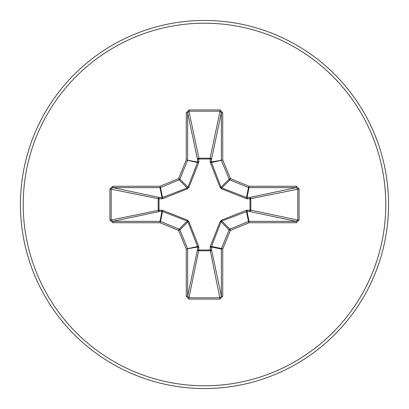 <?xml version="1.0" encoding="UTF-8"?>
<svg xmlns="http://www.w3.org/2000/svg" width="409" height="409" viewBox="0 0 409 409"><rect width="100%" height="100%" fill="white"/><g stroke="black" fill="none" stroke-linecap="round" stroke-linejoin="round"><path stroke-width="0.61" d="M247.496 210.108A1.38 0.47 -88.2 0 1 247.026 211.422L221.801 221.059L221.059 221.801L211.494 246.494L211.499 249.531A1.38 1.273 -11.9 0 1 210.124 250.809L198.876 250.809A1.38 1.273 11.9 0 1 197.501 249.531L197.506 246.494L187.941 221.801L187.199 221.059L162.506 211.494L159.469 211.499A1.38 1.273 78.1 0 1 158.191 210.124L158.191 198.876A1.38 1.273 101.9 0 1 159.469 197.501L162.506 197.506L187.199 187.941L187.941 187.199L197.506 162.506L197.501 159.469A1.38 0.47 -1.8 0 1 198.815 158.999L198.876 158.191L210.124 158.191L210.185 158.999L198.815 158.999L198.713 162.567L188.892 187.373L187.373 188.892L162.567 198.713L158.999 198.815L158.999 210.185L162.567 210.287L187.373 220.108L188.892 221.627L198.713 246.433L198.815 250.001L210.185 250.001L210.287 246.433L220.108 221.627L221.627 220.108L246.433 210.287L250.001 210.185L250.001 198.815L246.433 198.713L221.627 188.892L220.108 187.373L210.287 162.567L210.185 158.999A1.38 0.47 -178.2 0 1 211.499 159.469L211.494 162.506L221.059 187.199L221.801 187.941L246.494 197.506L249.531 197.501A1.38 1.273 -101.9 0 1 250.809 198.876L250.809 210.124L297.808 220.052L299.081 220.052L296.193 222.731L249.004 222.731L230.425 230.425L222.731 249.004L222.731 296.193L220.052 299.081L188.948 299.081L186.269 296.193L186.269 249.004L178.575 230.425L159.996 222.731L112.807 222.731L109.919 220.052L111.192 220.052L112.807 221.356L112.807 222.731M109.919 220.052L109.919 188.948L112.807 186.269L159.996 186.269L178.575 178.575L186.269 159.996L186.269 112.807L188.948 109.919L220.052 109.919L220.052 111.192L210.124 158.191A1.38 1.273 -168.1 0 1 211.499 159.469L221.356 112.807L220.052 111.192L188.948 111.192L187.644 112.807L187.644 159.996A1.38 1.375 101.2 0 1 187.542 160.522L179.848 179.101A1.38 1.375 135 0 1 179.101 179.848L160.522 187.542L162.506 197.506A1.38 0.419 -110.9 0 0 162.567 198.713M296.193 222.731L296.193 221.356L249.531 211.499A1.38 1.273 -78.1 0 0 250.809 210.124L250.001 210.185A1.38 0.47 -88.2 0 1 249.531 211.499L247.026 211.422L249.004 221.356L296.193 221.356L297.808 220.052L297.808 188.948L296.193 187.644L249.004 187.644L247.026 197.578A1.38 0.47 88.2 0 1 247.496 198.892M204.5 388.55A184.05 184.05 0 0 0 388.55 204.5A184.05 184.05 0 0 0 204.5 20.45A184.05 184.05 0 0 0 20.45 204.5A184.05 184.05 0 0 0 204.5 388.55A184.05 184.05 0 0 1 20.45 204.5A184.05 184.05 0 0 1 204.5 20.45M220.052 109.919L222.731 112.807L222.731 159.996L230.425 178.575L249.004 186.269L296.193 186.269L299.081 188.948L299.081 220.052M112.807 186.269L112.807 187.644L111.192 188.948L111.192 220.052L158.999 210.185A1.38 0.47 88.2 0 0 159.469 211.499L112.807 221.356L159.996 221.356L161.974 211.422A1.38 0.47 88.2 0 1 161.504 210.108M162.567 210.287A1.38 0.419 110.9 0 0 162.506 211.494L160.522 221.458L179.101 229.152A1.38 1.375 45 0 1 179.848 229.899L178.575 230.425L179.101 229.152L187.199 221.059L187.373 220.108M188.892 221.627L187.941 221.801L179.848 229.899L187.542 248.478A1.38 1.375 78.8 0 1 187.644 249.004L187.644 296.193L188.948 297.808L188.948 299.081M186.269 296.193L187.644 296.193L197.501 249.531A1.38 0.47 -178.2 0 0 198.815 250.001L188.948 297.808L220.052 297.808L221.356 296.193L222.731 296.193M220.052 299.081L210.185 250.001A1.38 0.47 -1.8 0 0 211.499 249.531L221.356 296.193L221.356 249.004A1.38 1.375 -78.8 0 1 221.458 248.478L222.731 249.004L221.356 249.004L211.422 247.026A1.38 0.47 -1.8 0 1 210.108 247.496M210.287 246.433A1.38 0.419 -159.1 0 0 211.494 246.494L221.458 248.478L229.152 229.899A1.38 1.375 -45 0 1 229.899 229.152L230.425 230.425L229.152 229.899L221.059 221.801L220.108 221.627M220.108 187.373L221.059 187.199L229.152 179.101L230.425 178.575L229.899 179.848A1.38 1.375 -135 0 1 229.152 179.101L221.458 160.522A1.38 1.375 -101.2 0 1 221.356 159.996L221.356 112.807L222.731 112.807M186.269 112.807L187.644 112.807L197.501 159.469A1.38 1.273 168.1 0 1 198.876 158.191L188.948 111.192L188.948 109.919M221.627 220.108L221.801 221.059L229.899 229.152L248.478 221.458L249.004 222.731L249.004 221.356A1.38 1.375 -11.2 0 0 248.478 221.458L246.494 211.494A1.38 0.419 -110.9 0 0 246.433 210.287M198.713 246.433A1.38 0.419 159.1 0 1 197.506 246.494L186.269 249.004L197.578 247.026A1.38 0.47 -178.2 0 0 198.892 247.496M299.081 188.948L250.001 198.815A1.38 0.47 88.2 0 0 249.531 197.501L296.193 187.644L296.193 186.269M246.433 198.713A1.38 0.419 110.9 0 0 246.494 197.506L248.478 187.542L229.899 179.848L221.801 187.941L221.627 188.892M210.287 162.567A1.38 0.419 159.1 0 1 211.494 162.506L222.731 159.996L211.422 161.974A1.38 0.47 -178.2 0 0 210.108 161.504M161.504 198.892A1.38 0.47 -88.2 0 1 161.974 197.578L159.996 187.644L112.807 187.644L159.469 197.501A1.38 0.47 -88.2 0 0 158.999 198.815L109.919 188.948M188.892 187.373L187.941 187.199L179.848 179.101L178.575 178.575L179.101 179.848L187.199 187.941L187.373 188.892M198.892 161.504A1.38 0.47 -1.8 0 0 197.578 161.974L186.269 159.996L197.506 162.506A1.38 0.419 -159.1 0 1 198.713 162.567M160.522 221.458L159.996 222.731L159.996 221.356A1.38 1.375 11.2 0 1 160.522 221.458M159.996 186.269L160.522 187.542A1.38 1.375 168.8 0 1 159.996 187.644L159.996 186.269M249.004 186.269L248.478 187.542A1.38 1.375 -168.8 0 0 249.004 187.644L249.004 186.269M204.5 385.789A181.289 181.289 0 0 0 385.789 204.5A181.289 181.289 0 0 0 204.5 23.211A181.289 181.289 0 0 0 23.211 204.5A181.289 181.289 0 0 0 204.5 385.789"/></g></svg>
